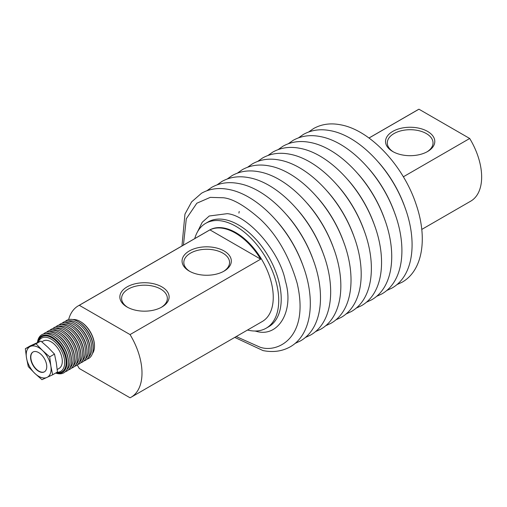 <?xml version="1.0" encoding="UTF-8"?>
<svg xmlns="http://www.w3.org/2000/svg" width="507" height="507" viewBox="0 0 507 507"><rect width="100%" height="100%" fill="white"/><g stroke="black" fill="none" stroke-linecap="round" stroke-linejoin="round"><path stroke-width="0.76" d="M197.572 231.705L202.223 222.269L209.245 216.001L227.244 213.662C248.348 215.399 280.098 252.22 285.378 281.062C294.421 310.652 278.413 338.074 256.067 331.267L254.913 331.02M68.622 319.587A52.785 30.477 60 0 1 78.287 305.835A52.785 30.477 60 0 1 79.295 305.296L209.93 229.874A52.785 30.477 60 0 1 260.68 259.159L130.046 334.582A52.785 30.477 60 0 1 141.998 373.095A52.785 30.477 60 0 1 131.066 397.26A52.785 30.477 60 0 1 130.058 397.799L79.307 368.513A52.785 30.477 60 0 1 77.248 364.945M131.066 397.26L262.322 321.482A52.785 30.477 -120 0 0 273.254 297.317A52.785 30.477 -120 0 0 250.217 244.197A52.785 30.477 -120 0 0 209.543 230.058L78.287 305.835M194.732 238.607A60.523 34.945 60 0 1 205.671 223.353A60.523 34.945 60 0 1 252.309 239.564A60.523 34.945 60 0 1 278.73 300.474A60.523 34.945 60 0 1 266.194 328.187A60.523 34.945 60 0 1 247.517 330.032M224.107 271.093A24.634 14.221 -0 0 0 224.113 271.087A24.634 14.221 -0 0 0 224.107 250.978A24.634 14.221 -0 0 0 189.269 250.984A24.634 14.221 -0 0 0 189.269 271.093A24.634 14.221 -0 0 0 224.107 271.093M223.473 271.448A22.872 13.201 -0 0 0 229.563 262.474A22.872 13.201 -0 0 0 215.443 250.274A22.872 13.201 -0 0 0 190.518 253.139A22.872 13.201 -0 0 0 183.819 262.48A22.872 13.201 -0 0 0 189.916 271.454M161.904 307.008A24.634 14.221 -0 0 0 161.91 307.001A24.634 14.221 -0 0 0 161.898 286.892A24.634 14.221 -0 0 0 127.067 286.899A24.634 14.221 -0 0 0 127.061 307.008A24.634 14.221 -0 0 0 161.904 307.008M161.264 307.362A22.872 13.201 -0 0 0 167.354 298.389A22.872 13.201 -0 0 0 153.234 286.189A22.872 13.201 -0 0 0 128.309 289.053A22.872 13.201 -0 0 0 121.61 298.395A22.872 13.201 -0 0 0 127.707 307.369M421.761 229.43L470.718 201.165A52.785 30.477 -120 0 0 481.65 177A52.785 30.477 -120 0 0 469.697 138.487L403.35 176.797M369.007 138.031L418.947 109.201A52.785 30.477 -120 0 0 417.933 109.74L368.976 138.005M427.578 151.523A24.634 14.221 -0 0 0 427.585 151.523A24.634 14.221 -0 0 0 427.578 131.414A24.634 14.221 -0 0 0 392.741 131.421A24.634 14.221 -0 0 0 392.741 151.53A24.634 14.221 -0 0 0 427.578 151.523M426.945 151.885A22.872 13.201 -0 0 0 433.035 142.904A22.872 13.201 -0 0 0 418.915 130.711A22.872 13.201 -0 0 0 393.99 133.575A22.872 13.201 -0 0 0 387.291 142.917A22.872 13.201 -0 0 0 393.388 151.885M469.697 138.487L418.947 109.201M209.93 229.874L260.68 259.159M130.046 334.582L79.295 305.296M67.761 321.127A20.939 12.086 60 0 1 73.889 321.356A20.939 12.086 60 0 1 76.931 322.75A20.939 12.086 60 0 1 90.252 340.083A20.939 12.086 60 0 1 88.554 357.143M64.655 322.921A20.939 12.086 60 0 1 70.784 323.149A20.939 12.086 60 0 1 73.826 324.543A20.939 12.086 60 0 1 87.153 341.87A20.939 12.086 60 0 1 85.449 358.937M61.55 324.714A20.939 12.086 60 0 1 67.678 324.943A20.939 12.086 60 0 1 70.727 326.331A20.939 12.086 60 0 1 84.048 343.664A20.939 12.086 60 0 1 82.343 360.731M58.444 326.508A20.939 12.086 60 0 1 64.573 326.736A20.939 12.086 60 0 1 67.621 328.124A20.939 12.086 60 0 1 80.943 345.457A20.939 12.086 60 0 1 79.244 362.524M55.345 328.295A20.939 12.086 60 0 1 61.474 328.523A20.939 12.086 60 0 1 64.516 329.918A20.939 12.086 60 0 1 77.837 347.251A20.939 12.086 60 0 1 76.139 364.318M52.24 330.089A20.939 12.086 60 0 1 58.368 330.317A20.939 12.086 60 0 1 61.41 331.711A20.939 12.086 60 0 1 74.732 349.044A20.939 12.086 60 0 1 73.033 366.105M49.135 331.882A20.939 12.086 60 0 1 55.263 332.11A20.939 12.086 60 0 1 58.305 333.505A20.939 12.086 60 0 1 71.633 350.831A20.939 12.086 60 0 1 69.928 367.898M46.029 333.676A20.939 12.086 60 0 1 52.158 333.904A20.939 12.086 60 0 1 55.206 335.292A20.939 12.086 60 0 1 68.527 352.625A20.939 12.086 60 0 1 66.823 369.692M94.473 346.237L94.473 345.66A19.532 11.274 -120 0 0 80.664 321.742L80.169 321.457A20.236 11.68 60 0 1 94.473 346.237A20.236 11.68 60 0 1 92.464 353.525M72.85 319.556A20.236 11.68 60 0 1 80.169 321.457L80.664 321.742M93.231 348.391L93.231 347.529A20.939 12.086 -120 0 0 78.427 321.888L77.679 321.457A21.991 12.7 60 0 1 93.231 348.391A21.991 12.7 60 0 1 87.014 359.165M90.126 350.185L90.126 349.323A20.939 12.086 -120 0 0 75.321 323.681L74.573 323.251A21.991 12.7 60 0 1 90.126 350.185A21.991 12.7 60 0 1 83.909 360.959M87.02 351.978L87.02 351.117A20.939 12.086 -120 0 0 72.216 325.469L71.468 325.038A21.991 12.7 60 0 1 87.02 351.978A21.991 12.7 60 0 1 80.803 362.752M83.921 353.772L83.921 352.91A20.939 12.086 -120 0 0 69.11 327.262L68.369 326.831A21.991 12.7 60 0 1 83.921 353.772A21.991 12.7 60 0 1 77.704 364.539M80.816 355.559L80.816 354.697A20.939 12.086 -120 0 0 66.011 329.056L65.264 328.625A21.991 12.7 60 0 1 80.816 355.559A21.991 12.7 60 0 1 74.599 366.333M77.71 357.353L77.71 356.491A20.939 12.086 -120 0 0 62.906 330.849L62.158 330.418A21.991 12.7 60 0 1 77.71 357.353A21.991 12.7 60 0 1 71.493 368.126M74.605 359.146L74.605 358.284A20.939 12.086 -120 0 0 59.801 332.643L59.053 332.212A21.991 12.7 60 0 1 74.605 359.146A21.991 12.7 60 0 1 68.388 369.92M71.5 360.94L71.5 360.078A20.939 12.086 -120 0 0 56.695 334.43L55.947 333.999A21.991 12.7 60 0 1 71.5 360.94A21.991 12.7 60 0 1 65.283 371.713M68.401 362.727L68.401 361.865A20.939 12.086 -120 0 0 53.59 336.223L52.848 335.792A21.991 12.7 60 0 1 68.401 362.727A21.991 12.7 60 0 1 55.681 373.044M37.575 342.498A20.939 12.086 60 0 1 52.101 337.085A20.939 12.086 60 0 1 66.778 360.433A20.939 12.086 60 0 1 55.922 372.905M41.859 336.73A20.236 11.68 60 0 1 41.986 336.661A20.236 11.68 60 0 1 57.576 342.079A20.236 11.68 60 0 1 66.404 362.442A20.236 11.68 60 0 1 62.215 371.707A20.236 11.68 60 0 1 62.088 371.777M37.968 342.32A20.236 11.68 60 0 1 41.732 336.8A20.236 11.68 60 0 1 51.853 337.801A20.236 11.68 60 0 1 66.157 362.587A20.236 11.68 60 0 1 61.968 371.846A20.236 11.68 60 0 1 56.416 372.62M38.317 342.162A19.177 11.072 60 0 1 51.106 339.094A19.177 11.072 60 0 1 64.319 358.874A19.177 11.072 60 0 1 57.031 372.265M57.202 369.521L59.021 368.469A15.837 9.145 -120 0 0 62.304 361.218A15.837 9.145 -120 0 0 55.39 345.286A15.837 9.145 -120 0 0 43.19 341.04L41.808 341.838M30.363 346.446A17.593 10.159 60 0 1 38.665 347.574A17.593 10.159 60 0 1 42.537 350.521L36.048 343.803L25.35 348.696L26.491 357.866L28.303 366.637L34.793 373.355L41.954 379.686L52.652 374.787L50.839 366.016L49.699 356.852L42.537 350.521A17.593 10.159 60 0 1 50.839 366.016A17.593 10.159 60 0 1 46.967 377.43A17.593 10.159 60 0 1 34.793 373.355A17.593 10.159 60 0 1 26.491 357.866A17.593 10.159 60 0 1 30.363 346.446M46.752 366.605A11.439 6.604 60 0 1 44.382 371.846A11.439 6.604 60 0 1 35.566 368.779A11.439 6.604 60 0 1 30.578 357.27A11.439 6.604 60 0 1 32.942 352.035A11.439 6.604 60 0 1 41.758 355.096A11.439 6.604 60 0 1 46.752 366.605M33.069 351.966A11.439 6.604 -120 0 0 30.826 357.124A11.439 6.604 -120 0 0 35.737 368.551A11.439 6.604 -120 0 0 44.502 371.77M65.238 321.451A21.991 12.7 60 0 1 77.679 321.457L78.427 321.888M62.133 323.244A21.991 12.7 60 0 1 74.573 323.251L75.321 323.681M59.034 325.038A21.991 12.7 60 0 1 71.468 325.038L72.216 325.469M55.928 326.831A21.991 12.7 60 0 1 68.369 326.831L69.11 327.262M52.823 328.625A21.991 12.7 60 0 1 65.264 328.625L66.011 329.056M49.718 330.412A21.991 12.7 60 0 1 62.158 330.418L62.906 330.849M46.619 332.205A21.991 12.7 60 0 1 59.053 332.212L59.801 332.643M43.513 333.999A21.991 12.7 60 0 1 55.947 333.999L56.695 334.43M37.423 342.567A21.991 12.7 60 0 1 52.848 335.792L53.59 336.223M25.35 348.696L30.147 345.932L40.845 341.034L48.007 347.365L54.496 354.082L56.315 362.854L57.449 372.018L52.652 374.787M40.845 341.034L36.048 343.803M54.496 354.082L49.699 356.852M266.194 328.187L268.685 326.749A60.523 34.945 -120 0 0 281.22 299.041A60.523 34.945 -120 0 0 225.026 219.658A60.523 34.945 -120 0 0 208.155 221.914L205.671 223.353M378.571 162.329A81.164 46.859 60 0 1 405.486 208.954M368.393 168.204A81.164 46.859 60 0 1 395.308 214.829M358.215 174.078A81.164 46.859 60 0 1 385.136 220.703M348.036 179.96A81.164 46.859 60 0 1 374.958 226.578M337.858 185.835A81.164 46.859 60 0 1 364.78 232.453M327.68 191.709A81.164 46.859 60 0 1 354.602 238.328M317.509 197.584A81.164 46.859 60 0 1 344.424 244.209M307.331 203.459A81.164 46.859 60 0 1 334.246 250.084M297.153 209.334A81.164 46.859 60 0 1 324.074 255.959M286.975 215.209A81.164 46.859 60 0 1 313.896 261.834M276.797 221.084A81.164 46.859 60 0 1 303.718 267.709M183.433 245.128L186.297 218.758L196.83 203.225L210.272 197.369L223.353 197.768C232.757 198.668 245.084 205.836 260.332 219.265C276.987 234.887 289.275 256.263 297.191 283.388C309.98 338.524 276.942 353.354 259.964 347.156L236.218 336.553M234.747 337.402L263.038 350.584C273.115 352.574 282.177 351.319 290.226 346.82C312.711 334.094 316.045 297.4 301.602 262.056C287.564 226.128 256.548 194.492 228.733 189.453C218.663 187.463 209.6 188.724 201.545 193.224L191.614 201.887L184.96 214.119L181.962 245.977M295.055 343.435L300.404 340.945C322.889 328.219 326.223 291.525 311.78 256.181C297.742 220.253 266.726 188.617 238.911 183.578C228.834 181.588 219.772 182.843 211.723 187.349L206.894 190.733M305.233 337.561L310.576 335.064C333.067 322.344 336.401 285.65 321.958 250.306C307.92 214.379 276.904 182.742 249.089 177.703C239.012 175.714 229.95 176.968 221.901 181.474L217.072 184.859M315.411 331.679L320.754 329.189C343.245 316.469 346.579 279.775 332.136 244.431C318.092 208.504 287.082 176.867 259.267 171.829C249.191 169.839 240.128 171.093 232.079 175.599L227.25 178.984M325.583 325.805L330.932 323.314C353.423 310.595 356.757 273.9 342.307 238.556C328.27 202.629 297.26 170.992 269.445 165.954C259.369 163.964 250.306 165.219 242.257 169.718L237.428 173.109M335.761 319.93L341.11 317.439C363.595 304.713 366.929 268.026 352.485 232.681C338.448 196.754 307.438 165.111 279.623 160.079C269.547 158.089 260.484 159.344 252.435 163.843L247.6 167.228M345.939 314.055L351.288 311.564C373.773 298.838 377.107 262.151 362.663 226.806C348.626 190.879 317.616 159.236 289.795 154.204C279.725 152.214 270.662 153.469 262.607 157.969L257.778 161.353M356.117 308.18L361.466 305.689C383.951 292.964 387.285 256.269 372.841 220.925C358.804 185.004 327.788 153.361 299.973 148.323C289.903 146.333 280.84 147.594 272.785 152.094L267.956 155.478M366.295 302.305L371.644 299.814C394.129 287.089 397.463 250.395 383.019 215.05C368.982 179.123 337.966 147.486 310.151 142.448C300.074 140.458 291.012 141.719 282.963 146.219L278.134 149.603M376.473 296.43L381.815 293.94C404.307 281.214 407.641 244.52 393.198 209.176C379.16 173.248 348.144 141.611 320.329 136.573C310.252 134.583 301.19 135.838 293.141 140.344L288.312 143.728M386.651 290.549L391.993 288.058C414.485 275.339 417.819 238.645 403.369 203.301C389.332 167.373 358.322 135.737 330.507 130.698C320.43 128.708 311.368 129.963 303.319 134.469L298.49 137.853M396.823 284.674L402.171 282.184C423.079 270.307 427.572 237.625 416.177 204.568C403.61 166.023 370.389 130.103 340.685 124.823C330.608 122.833 321.546 124.088 313.497 128.594L308.668 131.978M238.911 213.098L239.215 211.463"/></g></svg>
